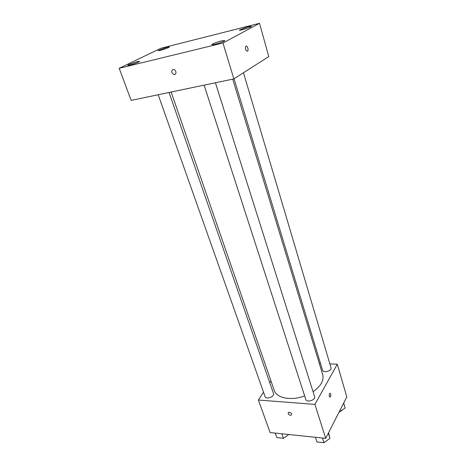 <?xml version="1.0" encoding="UTF-8"?>
<svg xmlns="http://www.w3.org/2000/svg" width="466" height="466" viewBox="0 0 466 466"><rect width="100%" height="100%" fill="white"/><g stroke="black" fill="none" stroke-linecap="round" stroke-linejoin="round"><path stroke-width="0.7" d="M329.87 363.894L337.291 364.214L346.809 396.898L325.699 438.372L270.105 432.553L258.391 400.038L263.546 392.209M337.291 364.214L314.911 404.406L325.699 438.372M314.911 404.406L258.391 400.038M288.139 413.581L288.495 412.358C290.935 412.346 291.873 413.26 291.302 415.101C289.998 415.48 288.943 414.973 288.139 413.581L288.495 412.358C290.935 412.346 291.873 413.26 291.302 415.101C289.998 415.48 288.943 414.973 288.139 413.581M171.162 92.035L274.253 390.432C276.495 398.145 291.238 401.069 304.653 395.914M313.047 391.696C320.893 386.116 324.12 380.448 322.728 374.687L232.709 79.162M319.303 363.445L320.526 363.497M269.767 382.755L270.967 380.926M234.066 78.795L322.571 370.225C323.293 373.388 332.153 370.814 331.023 367.773L243.473 72.76M204.114 85.144L305.795 399.455C306.675 402.944 315.925 400.009 314.614 396.659L215.42 82.773M158.19 94.749L265.107 396.624C266.016 399.851 274.835 396.665 273.525 393.584L169.071 92.472M330.487 396.735L330.167 397.125C329.019 396.514 328.92 395.232 329.864 393.263C330.86 393.479 331.07 394.632 330.487 396.735L330.167 397.125C329.019 396.514 328.914 395.232 329.864 393.263C330.86 393.479 331.064 394.632 330.487 396.735M233.868 78.917L131.15 100.4L119.191 68.292L160.869 48.283L259.521 23.3L222.958 43L233.868 78.917L268.771 56.537L259.521 23.3M247.452 51.225C245.751 50.747 245.168 49.157 245.716 46.449C246.799 44.66 248.902 49.408 247.72 50.963L247.452 51.225C245.751 50.747 245.168 49.157 245.71 46.449C246.799 44.66 248.902 49.408 247.72 50.963L247.452 51.225M222.958 43L119.191 68.292M173.008 69.51L173.847 69.521C176.631 70.086 176.655 75.224 173.882 74.449C171.366 72.783 171.074 71.135 173.008 69.51C171.074 71.135 171.366 72.783 173.882 74.449L173.882 74.449C176.655 75.224 176.631 70.086 173.847 69.521M248.116 26.713L239.314 30.098C239.233 31.012 251.931 27.005 251.39 26.288L248.116 26.713M166.828 47.258L158.16 50.596C158.114 51.382 169.816 47.538 169.292 46.938L166.828 47.258M137.15 61.629L128.913 64.483L127.725 65.31C127.701 66.184 140.149 62.025 139.561 61.349L137.15 61.629M221.478 40.88C217.937 41.806 215.03 42.82 212.758 43.926L211.896 44.625C211.844 45.656 225.363 41.334 224.746 40.513L221.478 40.88M343.716 402.979L345.178 408.024L339.137 411.979M343.698 403.014L345.178 408.024M339.411 411.431L339.586 412.014M340.302 411.507L342.452 409.969M288.827 434.51L283.445 438.302L276.833 437.586L275.231 433.089M281.86 433.782L283.445 438.302M284.277 437.72L286.887 435.879M328.559 432.757L329.94 438.36L323.998 442.7L316.915 441.931L315.4 437.294M328.326 433.217L329.94 438.36M322.501 438.04L323.998 442.7M325.192 441.826L326.911 440.574"/></g></svg>
